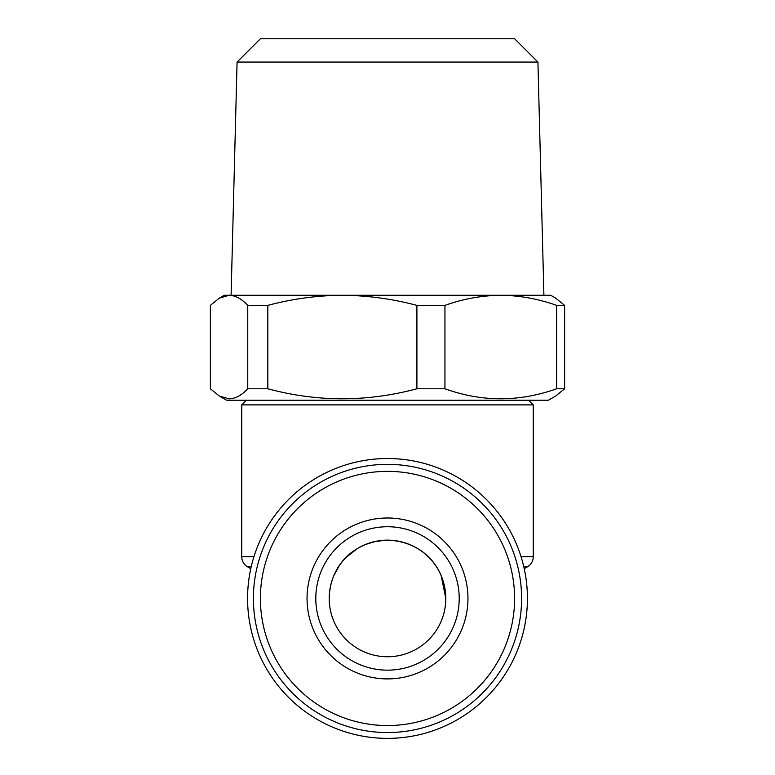 <?xml version="1.0" encoding="UTF-8"?>
<svg xmlns="http://www.w3.org/2000/svg" width="775" height="775" viewBox="0 0 775 775"><rect width="100%" height="100%" fill="white"/><g stroke="black" fill="none" stroke-linecap="round" stroke-linejoin="round"><path stroke-width="1.16" d="M537.928 62.068L514.6 38.75L260.4 38.75L237.072 62.068L537.928 62.068L543.905 295.275L500.795 295.275L550.744 295.275L555.704 298.142L564.626 305.379L564.626 388.779L555.704 396.015L548.409 400.22L226.591 400.22L219.296 396.015L229.071 398.873C235.426 398.66 241.664 395.298 247.758 388.779L267.821 388.779C317.246 402.099 366.943 402.099 416.902 388.779L444.947 388.779C481.972 402.099 519.211 402.099 556.634 388.779L564.626 388.779M235.707 295.275L500.795 295.275C481.905 295.469 463.295 298.84 444.947 305.379L444.947 388.779M246.411 400.22L241.742 404.889L241.742 556.741L253.938 556.741M528.589 400.22L533.258 404.889L241.742 404.889M527.426 598.455A139.926 139.926 0 0 1 387.5 738.372A139.926 139.926 0 0 1 247.574 598.455A139.926 139.926 0 0 1 387.5 458.529A139.926 139.926 0 0 1 527.426 598.455M524.22 568.685L527.426 566.835A11.664 11.664 0 0 0 533.258 556.741L533.258 404.889M250.78 568.685L247.574 566.835A11.664 11.664 0 0 1 241.742 556.741M441.169 575.67L445.799 598.455A58.299 58.299 0 0 0 387.5 540.146A58.299 58.299 0 0 0 329.201 598.455A58.299 58.299 0 0 0 387.5 656.754A58.299 58.299 0 0 0 445.799 598.455C445.131 565.818 421.493 541.289 387.5 540.146C353.545 541.289 329.859 565.779 329.201 598.455M417.289 548.332L420.447 550.347M260.4 598.455A127.1 127.1 0 0 1 387.5 471.355A127.1 127.1 0 0 1 514.6 598.455A127.1 127.1 0 0 1 387.5 725.545A127.1 127.1 0 0 1 260.4 598.455M253.406 598.455A134.094 134.094 0 0 1 387.5 464.351A134.094 134.094 0 0 1 521.594 598.455A134.094 134.094 0 0 1 387.5 732.549A134.094 134.094 0 0 1 253.406 598.455M459.207 598.455A71.707 71.707 0 0 1 387.5 670.162A71.707 71.707 0 0 1 315.793 598.455A71.707 71.707 0 0 1 387.5 526.738A71.707 71.707 0 0 1 459.207 598.455M467.955 598.455A80.455 80.455 0 0 1 387.5 678.91A80.455 80.455 0 0 1 307.045 598.455A80.455 80.455 0 0 1 387.5 517.991A80.455 80.455 0 0 1 467.955 598.455M333.918 575.467L339.276 565.682M346.105 557.399L357.478 548.477M364.996 544.67L375.303 541.434M375.478 541.405L387.5 540.146M556.634 388.779L556.634 305.379L564.626 305.379M416.902 388.779L416.902 305.379L444.947 305.379M247.758 388.779L247.758 305.379L267.821 305.379L267.821 388.779M247.758 305.379C241.664 298.859 235.435 295.488 229.071 295.275L219.296 298.142L210.374 305.379L210.374 388.779L219.296 396.015M556.634 305.379C538.238 298.84 519.628 295.478 500.795 295.275M416.902 305.379C392.344 298.84 367.495 295.478 342.356 295.275C317.149 295.469 292.301 298.84 267.821 305.379M219.296 298.142L224.256 295.275L342.356 295.275M527.426 566.835L523.803 566.835M521.062 556.741L533.258 556.741M251.197 566.835L247.574 566.835M237.072 62.068L231.095 295.275"/></g></svg>
